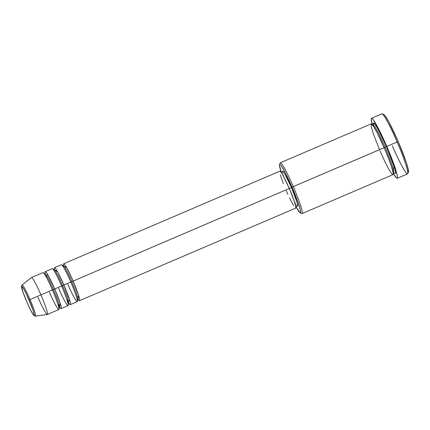 <?xml version="1.0" encoding="UTF-8"?>
<svg xmlns="http://www.w3.org/2000/svg" width="430" height="430" viewBox="0 0 430 430"><rect width="100%" height="100%" fill="white"/><g stroke="black" fill="none" stroke-linecap="round" stroke-linejoin="round"><path stroke-width="0.64" d="M29.106 300.027A15.765 1.43 66.8 0 1 34.169 315.394A15.765 1.43 66.8 0 1 26.757 301.806L22.693 291.309L21.699 286.439L23.397 288.385L26.628 294.555L33.169 310.524L34.276 314.943L34.169 315.394L33.244 314.631L30.422 309.702L26.757 301.806A15.765 1.43 66.8 0 1 21.699 286.439A15.765 1.43 66.8 0 1 29.106 300.027L30.046 299.592L29.106 300.027M35.448 316.168A16.98 1.537 -113.2 0 0 30.046 299.592A16.98 1.537 66.8 0 1 35.432 316.168L34.255 315.835C33.857 315.867 32.632 313.932 30.584 310.035L26.757 301.812L23.161 292.706C21.446 287.579 21.479 287.149 21.5 286.036L22.07 284.961A16.98 1.537 66.8 0 1 30.046 299.592L40.925 294.856L30.046 299.592A16.98 1.537 -113.2 0 0 22.07 284.961L31.481 277.543A20.097 1.822 -113.2 0 1 40.925 294.856A20.097 1.822 66.8 0 1 47.338 314.464A20.097 1.822 66.8 0 1 37.937 297.13M63.764 265.853L66.817 267.906L73.116 281.069L71.874 281.634L67.188 271.588L64.634 267.051L63.059 265.38L64.634 267.051L67.188 271.588L71.874 281.634L67.472 283.488M62.909 266.218L63.645 264.708M54.567 269.793L57.615 271.846L63.919 285.009L62.678 285.574L57.985 275.528L55.438 270.991L53.858 269.32L55.438 270.991L57.985 275.528L62.678 285.574L58.27 287.428M46.327 277.151L47.493 274.184L54.723 288.949L53.476 289.514L48.789 279.468L46.241 274.931L44.661 273.26L46.241 274.931L48.789 279.468L53.476 289.514L49.074 291.368M44.516 274.098L45.252 272.588M300.226 212.882L301.86 213.549A27.633 2.505 -113.2 0 0 293.292 186.599L292.045 187.163A26.375 2.392 66.8 0 1 300.226 212.882A26.375 2.392 66.8 0 1 295.964 206.631L299.93 212.7L300.516 212.871L300.473 210.458L297.512 200.869L292.045 187.163L285.923 173.962L281.198 165.711L280.236 164.609L279.656 164.437L279.473 165.19L281.129 171.995A26.375 2.392 66.8 0 1 279.543 164.593A26.375 2.392 66.8 0 1 292.045 187.163L293.292 186.599A27.633 2.505 66.8 0 1 302.113 213.559L392.945 174.666A27.633 2.505 -113.2 0 0 384.124 147.7L377.336 133.139L373.616 126.484L371.246 123.851L371.3 126.941L373.476 134.165L379.523 149.672M407.764 173.634L408.414 172A31.401 2.843 -113.2 0 0 398.202 141.583L397.143 142.002A32.653 2.962 66.8 0 1 407.764 173.634A32.653 2.962 66.8 0 1 392.289 145.695M373.353 124.716L374.31 123.329L378.163 129.36L386.425 146.716L385.178 147.28L378.615 133.214L375.046 126.866L372.837 124.528L375.046 126.866L378.615 133.214L385.178 147.28L293.292 186.599L384.124 147.7A27.633 2.505 -113.2 0 0 371.192 123.861L280.36 162.76A27.633 2.505 66.8 0 1 293.292 186.599A27.633 2.505 -113.2 0 0 280.193 162.959L279.543 164.593M70.337 304.617L77.233 301.666A20.097 1.822 -113.2 0 0 70.821 282.053L63.919 285.009A20.097 1.822 66.8 0 1 70.337 304.617A20.097 1.822 66.8 0 1 69.413 303.913M79.534 300.677L295.695 208.109A20.097 1.822 -113.2 0 0 289.283 188.501L73.116 281.069A20.097 1.822 66.8 0 1 79.534 300.677A20.097 1.822 66.8 0 1 78.615 299.973M295.786 206.706L297.501 205.97A18.839 1.709 -113.2 0 0 291.486 187.588L289.293 188.528L291.486 187.588L297.06 202.444L297.667 205.411L297.533 205.954L296.431 205.046M397.223 178.299L407.57 173.865A32.653 2.962 -113.2 0 0 397.143 142.002L386.796 146.431A32.653 2.962 66.8 0 1 397.223 178.299A32.653 2.962 66.8 0 1 393.208 173.317L396.562 178.047L397.282 178.262L397.508 177.327L397.229 175.273L393.563 163.405L386.796 146.431L397.143 142.002A32.653 2.962 -113.2 0 0 381.862 113.832L371.515 118.261A32.653 2.962 66.8 0 1 386.796 146.431L379.212 130.086L373.369 119.873L372.176 118.513L371.456 118.293L371.23 119.234L372.348 124.603A32.653 2.962 66.8 0 1 371.515 118.261M35.432 316.168L47.295 314.481A20.097 1.822 -113.2 0 0 40.925 294.856L52.422 289.933L40.925 294.856A20.097 1.822 66.8 0 0 31.519 277.522L43.016 272.599A20.097 1.822 -113.2 0 1 52.422 289.933L53.476 289.514L57.717 300.237L59.345 305.483L59.496 307.896L59.345 305.483L57.717 300.237L53.476 289.514L54.723 288.949A20.097 1.822 66.8 0 1 61.135 308.557A20.097 1.822 66.8 0 1 60.216 307.853M47.338 314.464L58.84 309.541A20.097 1.822 -113.2 0 0 52.422 289.933C54.809 295.286 59.872 308.428 58.872 309.519C57.658 310.111 51.697 297.646 49.434 292.207M61.135 308.557L68.037 305.601A20.097 1.822 -113.2 0 0 61.619 285.993L54.723 288.949L61.619 285.993A20.097 1.822 -113.2 0 0 52.213 268.659L45.317 271.609A20.097 1.822 66.8 0 1 54.723 288.949L60.157 303.112L59.641 307.058M45.188 272.765A20.097 1.822 66.8 0 1 45.317 271.609M383.452 114.525L384.146 114.735L385.291 116.041L388.736 121.711L398.202 141.583L406.296 162.486L408.231 169.312L408.285 172.188M373.278 124.157L373.444 122.91L374.052 123.093L376.427 126.318L382.087 137.127L386.425 146.716L390.451 156.547L394.595 168.506L395.487 172.86L395.294 173.65L394.176 172.951M295.501 203.626L294.362 201.638M283.612 176.504L283.112 174.865M282.666 173.08L282.634 171.355L283.053 171.479L284.671 173.677L291.486 187.588A18.839 1.709 -113.2 0 0 282.671 171.333L280.951 172.07M279.839 171.188L281.016 172.156L283.225 175.789L289.283 188.501L294.464 201.885L295.872 207.513L295.733 208.093L295.286 207.959M293.561 205.61L289.444 197.752M287.869 194.355L286.289 190.775M283.365 183.626L280.349 174.929M289.283 188.501A20.097 1.822 -113.2 0 0 279.876 171.167L63.715 263.735A20.097 1.822 66.8 0 1 73.116 281.069L289.283 188.501M63.586 264.885A20.097 1.822 66.8 0 1 63.715 263.735M67.832 284.327C70.095 289.772 76.056 302.231 77.271 301.645C78.271 300.548 73.202 287.407 70.821 282.053A20.097 1.822 -113.2 0 0 61.415 264.719L54.513 267.675A20.097 1.822 66.8 0 1 63.919 285.009L71.874 281.634L76.11 292.357L77.744 297.603L77.889 300.016L77.744 297.603L76.11 292.357L71.874 281.634L73.116 281.069L78.556 295.233L78.04 299.178M54.39 268.825A20.097 1.822 66.8 0 1 54.513 267.675M380.012 150.828C383.13 158.31 391.327 175.445 392.993 174.634C394.369 173.134 387.403 155.058 384.124 147.7L385.178 147.28L391.112 162.293L393.396 169.64L393.6 173.016L393.396 169.64L391.112 162.293L385.178 147.28L386.425 146.716L394.095 166.829L392.644 170.775M382.162 113.848A32.653 2.962 66.8 0 1 397.143 142.002L398.202 141.583A31.401 2.843 -113.2 0 0 383.796 114.509L382.162 113.848M58.63 288.267C60.893 293.712 66.86 306.171 68.074 305.579C69.069 304.488 64.005 291.346 61.619 285.993L62.678 285.574L66.913 296.297L68.542 301.543L68.692 303.956L68.542 301.543L66.913 296.297L62.678 285.574L63.919 285.009L69.913 301.038L67.026 300.065M62.167 265.342L63.059 265.38M54.449 268.648L53.858 269.32L52.965 269.282M43.769 273.222L44.661 273.26M373.364 123.964L372.837 124.528L372.063 124.523M393.074 173.58L393.6 173.016L394.375 173.021M392.628 170.71L393.826 172.441M58.905 308.568L59.496 307.896L60.383 307.934M57.808 303.951L59.636 306.998M68.101 304.628L68.692 303.956L69.585 303.994M67.01 300.011L68.832 303.059M77.303 300.688L77.889 300.016L78.781 300.054L78.029 299.119"/></g></svg>

